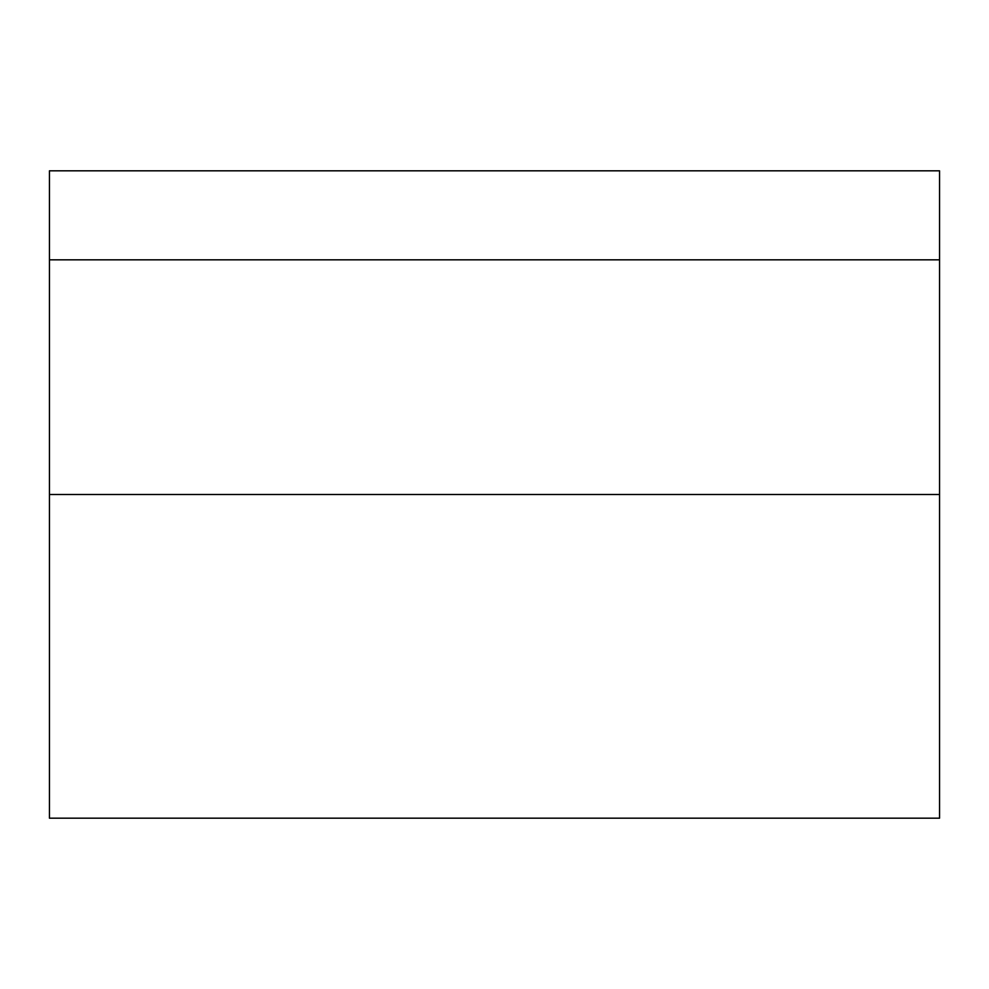 <?xml version="1.0" encoding="UTF-8"?>
<svg xmlns="http://www.w3.org/2000/svg" width="989" height="989" viewBox="0 0 989 989"><rect width="100%" height="100%" fill="white"/><g stroke="black" fill="none" stroke-linecap="round" stroke-linejoin="round"><path stroke-width="1.48" d="M49.45 259.835L939.55 259.835L939.55 170.825L49.45 170.825L49.45 818.175L939.55 818.175L939.55 494.5L49.45 494.5M939.55 259.835L939.55 494.5"/></g></svg>
